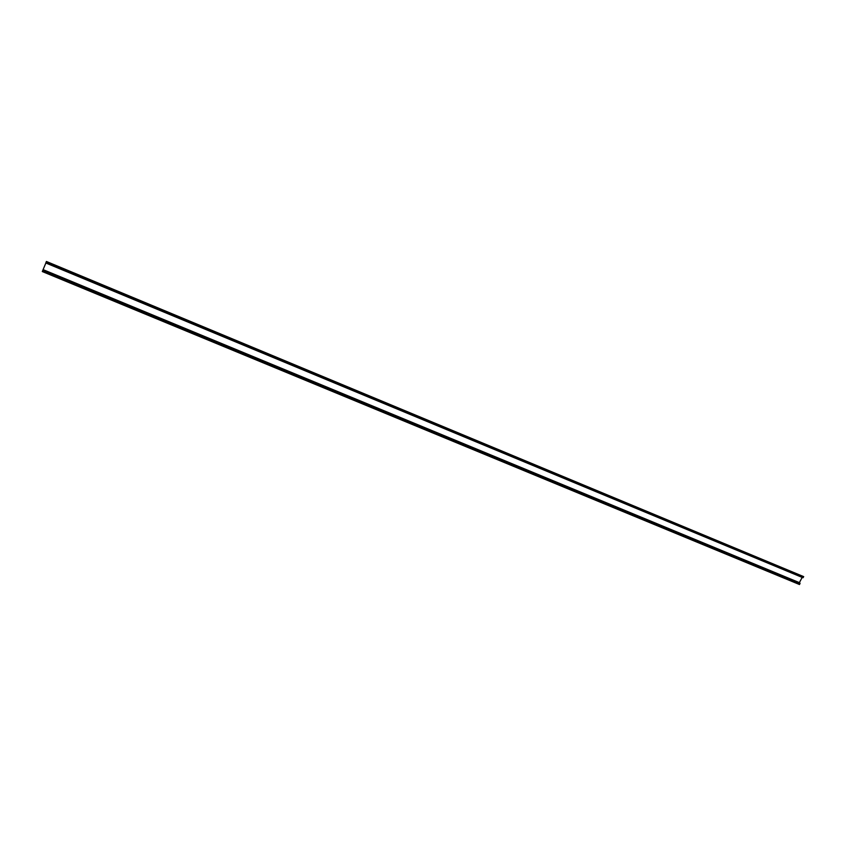 <?xml version="1.0" encoding="UTF-8"?>
<svg xmlns="http://www.w3.org/2000/svg" width="846" height="846" viewBox="0 0 846 846"><rect width="100%" height="100%" fill="white"/><g stroke="black" fill="none" stroke-linecap="round" stroke-linejoin="round"><path stroke-width="0.63" stroke-dasharray="4.23 3.17" d="M42.3 271.545L46.403 261.467M799.512 584.533L42.332 271.503M799.396 584.438L799.026 582.735L802.167 576.803L803.055 577.194L803.584 576.538M802.949 577.723L802.167 577.395M799.703 583.751L42.681 270.646M799.692 583.603L42.755 270.498M799.015 583.053L42.945 270.255M799.026 582.735L43.093 269.927M802.167 576.803L46.139 262.397M802.399 576.676L46.223 262.154L802.378 576.665M803.055 577.194L46.054 262.387L803.055 577.194M803.108 577.162L46.065 262.334M802.315 577.215L45.97 262.746L802.304 577.215M802.241 577.258L45.938 262.82"/><path stroke-width="1.27" d="M802.167 577.395L799.385 582.64L800.02 583.254L799.512 584.533L42.3 271.545L45.864 263.011M46.371 261.509L803.7 576.634L46.403 261.467L45.79 262.979L802.949 577.723L45.79 262.979M803.7 576.634L802.97 577.733M803.192 577.596L45.874 262.725M799.385 582.64L43.167 269.663M799.385 582.746L43.125 269.768M800.02 583.254L42.945 269.99M800.02 583.571L42.797 270.329"/></g></svg>
